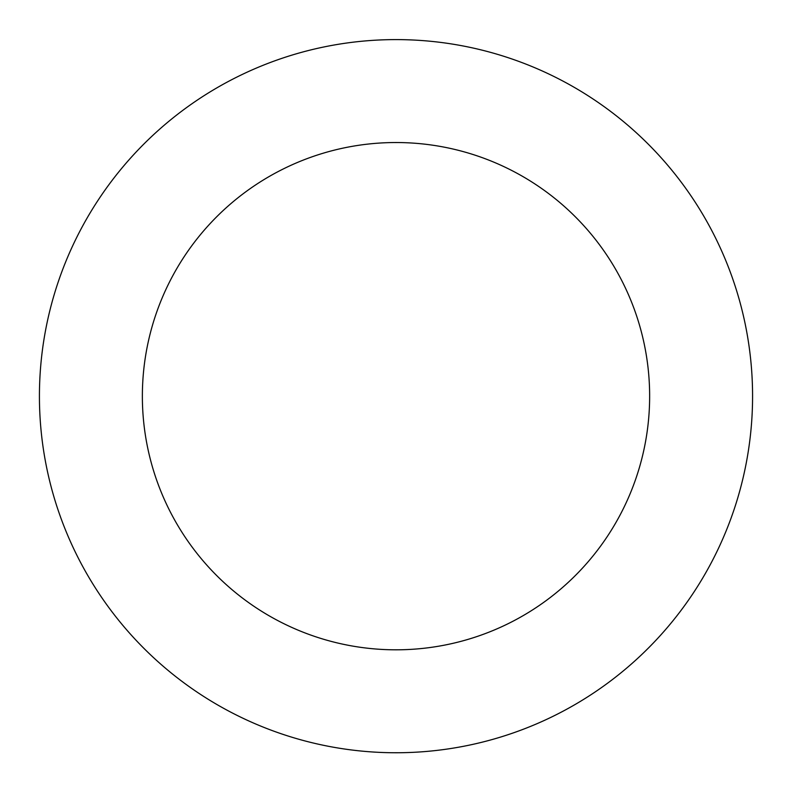 <?xml version="1.0" encoding="UTF-8"?>
<svg xmlns="http://www.w3.org/2000/svg" width="792" height="792" viewBox="0 0 792 792"><rect width="100%" height="100%" fill="white"/><g stroke="black" fill="none" stroke-linecap="round" stroke-linejoin="round"><path stroke-width="1.19" d="M592.614 98.703A356.578 356.578 0 0 0 40.075 374.636A356.578 356.578 0 0 0 555.311 715.186A356.578 356.578 0 0 0 592.614 98.703M535.857 184.576A253.638 253.638 0 0 0 142.827 380.853A253.638 253.638 0 0 0 509.315 623.096A253.638 253.638 0 0 0 535.857 184.576"/></g></svg>
